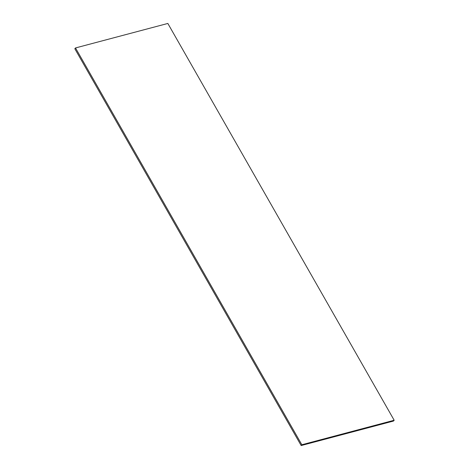 <?xml version="1.0" encoding="UTF-8"?>
<svg xmlns="http://www.w3.org/2000/svg" width="469" height="469" viewBox="0 0 469 469"><rect width="100%" height="100%" fill="white"/><g stroke="black" fill="none" stroke-linecap="round" stroke-linejoin="round"><path stroke-width="0.7" d="M394.171 420.253L393.497 421.051L301.162 445.55L74.829 48.747L75.503 47.949L167.838 23.45L394.171 420.253L301.837 444.753L301.162 445.55M301.837 444.753L75.503 47.949"/></g></svg>
